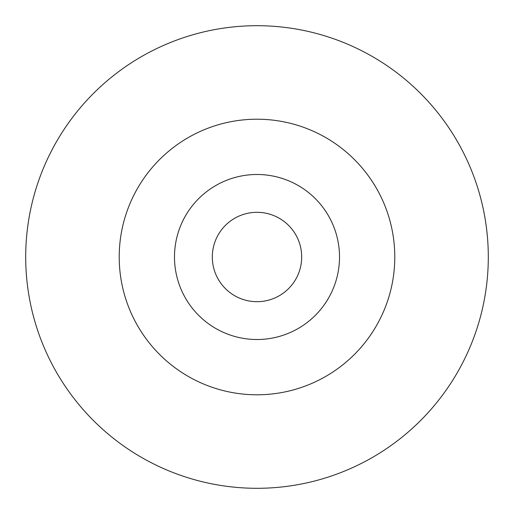 <?xml version="1.0" encoding="UTF-8"?>
<svg xmlns="http://www.w3.org/2000/svg" width="514" height="514" viewBox="0 0 514 514"><rect width="100%" height="100%" fill="white"/><g stroke="black" fill="none" stroke-linecap="round" stroke-linejoin="round"><path stroke-width="0.77" d="M257 488.3A231.3 231.3 0 0 0 488.3 257A231.3 231.3 0 0 0 257 25.7A231.3 231.3 0 0 0 25.7 257A231.3 231.3 0 0 0 257 488.3M257 174.49A82.51 82.51 0 0 1 339.51 257A82.51 82.51 0 0 1 257 339.51A82.51 82.51 0 0 1 174.49 257A82.51 82.51 0 0 1 257 174.49M257 212.314A44.686 44.686 0 0 0 212.314 257A44.686 44.686 0 0 0 257 301.686A44.686 44.686 0 0 0 301.686 257A44.686 44.686 0 0 0 257 212.314M257 119.209A137.791 137.791 0 0 1 394.791 257A137.791 137.791 0 0 1 257 394.791A137.791 137.791 0 0 1 119.209 257A137.791 137.791 0 0 1 257 119.209"/></g></svg>
